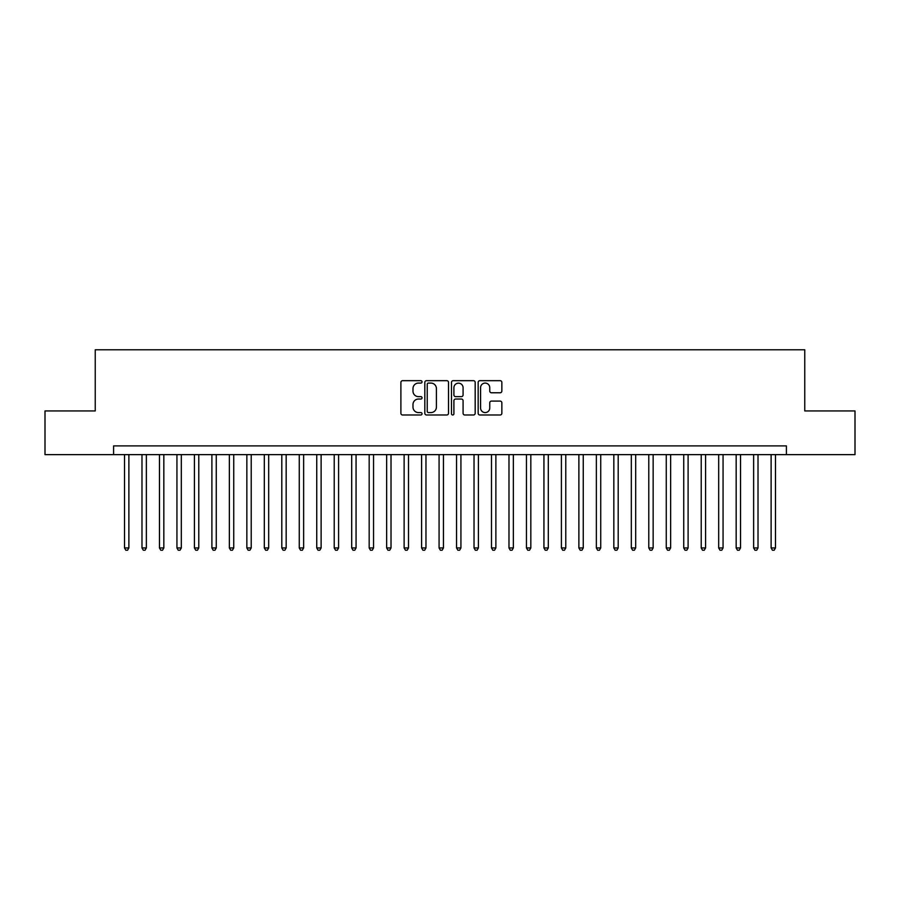 <?xml version="1.0" encoding="UTF-8"?>
<svg xmlns="http://www.w3.org/2000/svg" width="900" height="900" viewBox="0 0 900 900"><rect width="100%" height="100%" fill="white"/><g stroke="black" fill="none" stroke-linecap="round" stroke-linejoin="round"><path stroke-width="1.35" d="M422.044 381.881A1.204 1.204 0 0 0 420.84 380.678L402.615 380.678A1.71 1.71 0 0 0 400.894 382.399L400.894 413.269A1.71 1.71 0 0 0 402.615 414.99L420.84 414.99A1.204 1.204 0 0 0 422.044 413.786A1.204 1.204 0 0 0 420.84 412.582L418.478 412.582A5.49 5.49 0 0 1 412.988 407.093L412.988 404.527A5.49 5.49 0 0 1 418.478 399.037L420.84 399.037A1.204 1.204 0 0 0 422.044 397.834A1.204 1.204 0 0 0 420.84 396.63L418.478 396.63A5.49 5.49 0 0 1 412.988 391.14L412.988 388.575A5.49 5.49 0 0 1 418.478 383.085L420.84 383.085A1.204 1.204 0 0 0 422.044 381.881M500.13 392.771A1.71 1.71 0 0 0 501.851 391.061L501.851 382.399A1.71 1.71 0 0 0 500.13 380.678L479.891 380.678A1.71 1.71 0 0 0 478.17 382.399L478.17 413.269A1.71 1.71 0 0 0 479.891 414.99L500.13 414.99A1.71 1.71 0 0 0 501.851 413.269L501.851 402.806A1.71 1.71 0 0 0 500.13 401.096L491.468 401.096A1.71 1.71 0 0 0 489.757 402.806L489.757 408.004A4.59 4.59 0 0 1 485.168 412.582A4.59 4.59 0 0 1 480.577 408.004L480.577 387.675A4.59 4.59 0 0 1 485.168 383.085A4.59 4.59 0 0 1 489.757 387.675L489.757 391.061A1.71 1.71 0 0 0 491.468 392.771L500.13 392.771M113.591 454.635L45 454.635L45 410.94L95.242 410.94L95.242 349.774L804.758 349.774L804.758 410.94L855 410.94L855 454.635L786.409 454.635L786.409 445.894L113.591 445.894L113.591 454.635L786.409 454.635M448.504 382.399A1.71 1.71 0 0 0 446.782 380.678L426.544 380.678A1.71 1.71 0 0 0 424.822 382.399L424.822 413.269A1.71 1.71 0 0 0 426.544 414.99L446.782 414.99A1.71 1.71 0 0 0 448.504 413.269L448.504 382.399M453.218 380.678L473.456 380.678A1.71 1.71 0 0 1 475.178 382.399L475.178 413.269A1.71 1.71 0 0 1 473.456 414.99L464.794 414.99A1.71 1.71 0 0 1 463.084 413.269L463.084 400.748A1.71 1.71 0 0 0 461.363 399.037L455.614 399.037A1.71 1.71 0 0 0 453.904 400.748L453.904 413.786A1.204 1.204 0 0 1 452.7 414.99A1.204 1.204 0 0 1 451.496 413.786L451.496 382.399A1.71 1.71 0 0 1 453.218 380.678M428.434 383.085A1.204 1.204 0 0 0 427.23 384.289L427.23 411.39A1.204 1.204 0 0 0 428.434 412.582L430.92 412.582A5.49 5.49 0 0 0 436.41 407.093L436.41 388.575A5.49 5.49 0 0 0 430.92 383.085L428.434 383.085M463.084 387.754A4.59 4.59 0 0 0 458.494 383.164A4.59 4.59 0 0 0 453.904 387.754L453.904 394.92A1.71 1.71 0 0 0 455.614 396.63L461.363 396.63A1.71 1.71 0 0 0 463.084 394.92L463.084 387.754M124.515 454.635L124.515 547.954L128.88 547.954L128.88 454.635M128.88 547.954L127.575 550.226L125.82 550.226L124.515 547.954M141.986 454.635L141.986 547.954L146.362 547.954L146.362 454.635M146.362 547.954L145.046 550.226L143.303 550.226L141.986 547.954M159.469 454.635L159.469 547.954L163.834 547.954L163.834 454.635M163.834 547.954L162.529 550.226L160.774 550.226L159.469 547.954M176.94 454.635L176.94 547.954L181.316 547.954L181.316 454.635M181.316 547.954L180 550.226L178.256 550.226L176.94 547.954M194.422 454.635L194.422 547.954L198.787 547.954L198.787 454.635M198.787 547.954L197.471 550.226L195.727 550.226L194.422 547.954M211.894 454.635L211.894 547.954L216.259 547.954L216.259 454.635M216.259 547.954L214.954 550.226L213.199 550.226L211.894 547.954M229.365 454.635L229.365 547.954L233.741 547.954L233.741 454.635M233.741 547.954L232.425 550.226L230.681 550.226L229.365 547.954M246.847 454.635L246.847 547.954L251.213 547.954L251.213 454.635M251.213 547.954L249.907 550.226L248.153 550.226L246.847 547.954M264.319 454.635L264.319 547.954L268.684 547.954L268.684 454.635M268.684 547.954L267.379 550.226L265.635 550.226L264.319 547.954M281.801 454.635L281.801 547.954L286.166 547.954L286.166 454.635M286.166 547.954L284.85 550.226L283.106 550.226L281.801 547.954M299.272 454.635L299.272 547.954L303.637 547.954L303.637 454.635M303.637 547.954L302.332 550.226L300.577 550.226L299.272 547.954M316.744 454.635L316.744 547.954L321.12 547.954L321.12 454.635M321.12 547.954L319.804 550.226L318.06 550.226L316.744 547.954M334.226 454.635L334.226 547.954L338.591 547.954L338.591 454.635M338.591 547.954L337.286 550.226L335.531 550.226L334.226 547.954M351.697 454.635L351.697 547.954L356.062 547.954L356.062 454.635M356.062 547.954L354.757 550.226L353.014 550.226L351.697 547.954M369.18 454.635L369.18 547.954L373.545 547.954L373.545 454.635M373.545 547.954L372.229 550.226L370.485 550.226L369.18 547.954M386.651 454.635L386.651 547.954L391.016 547.954L391.016 454.635M391.016 547.954L389.711 550.226L387.956 550.226L386.651 547.954M404.123 454.635L404.123 547.954L408.499 547.954L408.499 454.635M408.499 547.954L407.183 550.226L405.439 550.226L404.123 547.954M421.605 454.635L421.605 547.954L425.97 547.954L425.97 454.635M425.97 547.954L424.665 550.226L422.91 550.226L421.605 547.954M439.076 454.635L439.076 547.954L443.441 547.954L443.441 454.635M443.441 547.954L442.136 550.226L440.392 550.226L439.076 547.954M456.559 454.635L456.559 547.954L460.924 547.954L460.924 454.635M460.924 547.954L459.608 550.226L457.864 550.226L456.559 547.954M474.03 454.635L474.03 547.954L478.395 547.954L478.395 454.635M478.395 547.954L477.09 550.226L475.335 550.226L474.03 547.954M491.501 454.635L491.501 547.954L495.877 547.954L495.877 454.635M495.877 547.954L494.561 550.226L492.817 550.226L491.501 547.954M508.984 454.635L508.984 547.954L513.349 547.954L513.349 454.635M513.349 547.954L512.044 550.226L510.289 550.226L508.984 547.954M526.455 454.635L526.455 547.954L530.82 547.954L530.82 454.635M530.82 547.954L529.515 550.226L527.771 550.226L526.455 547.954M543.938 454.635L543.938 547.954L548.303 547.954L548.303 454.635M548.303 547.954L546.986 550.226L545.243 550.226L543.938 547.954M561.409 454.635L561.409 547.954L565.774 547.954L565.774 454.635M565.774 547.954L564.469 550.226L562.714 550.226L561.409 547.954M578.88 454.635L578.88 547.954L583.256 547.954L583.256 454.635M583.256 547.954L581.94 550.226L580.196 550.226L578.88 547.954M596.363 454.635L596.363 547.954L600.727 547.954L600.727 454.635M600.727 547.954L599.423 550.226L597.668 550.226L596.363 547.954M613.834 454.635L613.834 547.954L618.199 547.954L618.199 454.635M618.199 547.954L616.894 550.226L615.15 550.226L613.834 547.954M631.316 454.635L631.316 547.954L635.681 547.954L635.681 454.635M635.681 547.954L634.365 550.226L632.621 550.226L631.316 547.954M648.788 454.635L648.788 547.954L653.153 547.954L653.153 454.635M653.153 547.954L651.847 550.226L650.092 550.226L648.788 547.954M666.259 454.635L666.259 547.954L670.635 547.954L670.635 454.635M670.635 547.954L669.319 550.226L667.575 550.226L666.259 547.954M683.741 454.635L683.741 547.954L688.106 547.954L688.106 454.635M688.106 547.954L686.801 550.226L685.046 550.226L683.741 547.954M701.212 454.635L701.212 547.954L705.577 547.954L705.577 454.635M705.577 547.954L704.273 550.226L702.529 550.226L701.212 547.954M718.684 454.635L718.684 547.954L723.06 547.954L723.06 454.635M723.06 547.954L721.744 550.226L720 550.226L718.684 547.954M736.166 454.635L736.166 547.954L740.531 547.954L740.531 454.635M740.531 547.954L739.226 550.226L737.471 550.226L736.166 547.954M753.637 454.635L753.637 547.954L758.014 547.954L758.014 454.635M758.014 547.954L756.697 550.226L754.954 550.226L753.637 547.954M771.12 454.635L771.12 547.954L775.485 547.954L775.485 454.635M775.485 547.954L774.18 550.226L772.425 550.226L771.12 547.954"/></g></svg>
